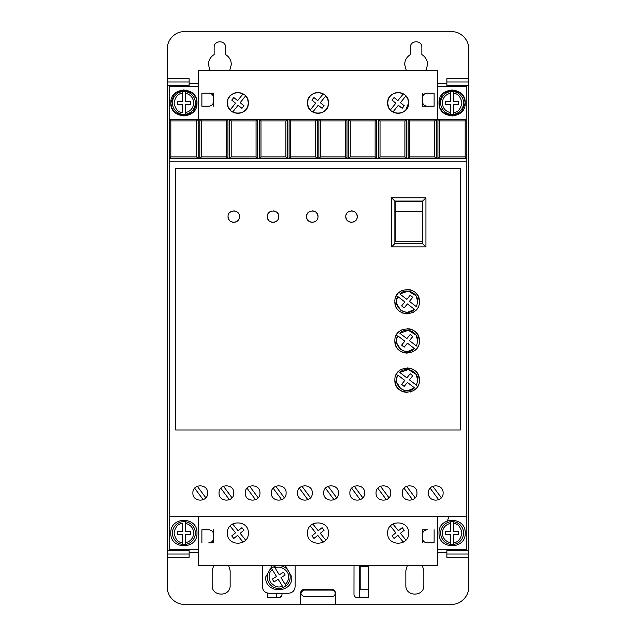 <?xml version="1.0" encoding="UTF-8"?>
<svg xmlns="http://www.w3.org/2000/svg" width="636" height="636" viewBox="0 0 636 636"><rect width="100%" height="100%" fill="white"/><g stroke="black" fill="none" stroke-linecap="round" stroke-linejoin="round"><path stroke-width="0.95" d="M440.661 533.055A11.448 11.448 0 0 1 450.471 521.727L450.471 523.38L450.471 521.727L453.738 521.727L453.738 523.38L453.738 521.727A11.448 11.448 0 0 1 453.738 544.392L453.738 542.731L453.738 544.392L450.471 544.392A11.448 11.448 0 0 1 440.661 533.055A11.448 11.448 0 0 0 450.471 544.392L450.471 542.731L450.471 544.392M185.529 521.727A11.448 11.448 0 0 1 185.529 544.392L185.529 542.731L185.529 544.392L182.262 544.392L182.262 534.693L177.357 534.693L177.357 531.426L182.262 531.426L182.262 523.38C178.024 523.746 175.298 526.966 174.081 533.055C175.298 539.153 178.024 542.373 182.262 542.731L182.262 544.392A11.448 11.448 0 0 1 182.262 521.727L185.529 521.727L185.529 531.426L190.434 531.426L190.434 534.693L185.529 534.693L185.529 542.731C190.569 541.467 193.296 538.239 193.71 533.055C193.296 527.872 190.569 524.652 185.529 523.38L185.529 521.727M440.661 102.945A11.448 11.448 0 0 1 450.471 91.608L450.471 101.307L445.566 101.307L445.566 104.574L450.471 104.574L450.471 114.273L453.738 114.273L453.738 104.574L458.643 104.574L458.643 101.307L453.738 101.307L453.738 91.608L450.471 91.608L450.471 93.269C445.431 94.533 442.704 97.761 442.29 102.945C442.704 108.128 445.431 111.348 450.471 112.62L450.471 114.273A11.448 11.448 0 0 1 440.661 102.945A11.448 11.448 0 0 0 450.471 114.273M185.529 91.608A11.448 11.448 0 0 1 185.529 114.273L185.529 112.62L185.529 114.273L182.262 114.273A11.448 11.448 0 0 1 182.262 91.608L182.262 93.269L182.262 91.608L185.529 91.608L185.529 93.269L185.529 91.608M280.675 565.77A11.448 11.448 0 0 1 286.073 585.851L285.206 584.444C287.385 582.457 288.505 580 288.561 577.051C289.499 570.993 280.357 564.816 275.078 567.948L279.291 574.801L283.473 572.233L285.182 575.024L281.001 577.591L286.073 585.851L283.282 587.561A11.448 11.448 0 0 1 271.429 568.25L272.295 569.665C268.877 572.185 268.241 576.359 270.387 582.186C274.609 586.742 278.624 588.062 282.416 586.154L278.21 579.301L274.029 581.868L272.319 579.078L276.501 576.51L271.429 568.25L274.219 566.541L275.078 567.948L274.219 566.541A11.448 11.448 0 0 1 276.819 565.77M209.96 70.23L208.425 64.506C208.576 60.189 210.484 56.882 214.149 54.593L214.149 47.334C213.823 39.957 225.923 39.949 225.597 47.334L225.597 54.593C229.262 56.882 231.17 60.189 231.321 64.506L229.795 70.23M406.205 70.23L404.679 64.506C404.83 60.189 406.738 56.882 410.403 54.593L410.403 47.334C410.077 39.957 422.169 39.949 421.851 47.334L421.851 54.593C425.516 56.882 427.424 60.189 427.575 64.506L426.041 70.23M439.023 533.055C438.212 516.178 465.997 516.178 465.186 533.055C465.997 549.933 438.212 549.933 439.023 533.055M170.814 533.055C170.003 516.178 197.788 516.178 196.977 533.055C197.788 549.933 170.003 549.933 170.814 533.055M439.953 107.802L439.023 102.945C438.212 86.067 465.997 86.067 465.186 102.945L461.482 112.071M464.256 98.087L465.186 102.945C465.997 119.822 438.212 119.822 439.023 102.945L442.736 93.81M442.855 93.691L452.029 89.859L461.235 93.572M461.354 93.691L464.161 97.849M171.744 107.802L170.814 102.945C170.003 86.067 197.788 86.067 196.977 102.945L193.264 112.071M196.047 98.087L196.977 102.945C197.788 119.822 170.003 119.822 170.814 102.945L174.518 93.81M174.646 93.691L183.812 89.859L193.026 93.572M193.145 93.691L195.944 97.849M219.054 492.987C218.601 502.488 234.231 502.488 233.778 492.987C234.231 483.495 218.601 483.495 219.054 492.987M245.226 492.987C244.773 502.488 260.394 502.488 259.941 492.987C260.394 483.495 244.773 483.495 245.226 492.987M192.891 492.987C192.438 502.488 208.059 502.488 207.606 492.987C208.059 483.495 192.438 483.495 192.891 492.987M271.389 492.987C270.936 502.488 286.566 502.488 286.113 492.987C286.566 483.495 270.936 483.495 271.389 492.987M297.561 492.987C297.099 502.488 312.729 502.488 312.276 492.987C312.729 483.495 297.099 483.495 297.561 492.987M323.724 492.987C323.271 502.488 338.901 502.488 338.439 492.987C338.901 483.495 323.271 483.495 323.724 492.987M349.887 492.987C349.434 502.488 365.064 502.488 364.611 492.987C365.064 483.495 349.434 483.495 349.887 492.987M376.059 492.987C375.606 502.488 391.227 502.488 390.774 492.987C391.227 483.495 375.606 483.495 376.059 492.987M402.222 492.987C401.769 502.488 417.399 502.488 416.946 492.987C417.399 483.495 401.769 483.495 402.222 492.987M428.394 492.987C427.941 502.488 443.562 502.488 443.109 492.987C443.562 483.495 427.941 483.495 428.394 492.987M285.373 565.77L291.837 577.051C292.64 593.929 264.854 593.929 265.665 577.051L272.129 565.77M331.96 590.097C333.94 590.303 335.029 591.393 335.228 593.372C335.029 595.344 333.932 596.433 331.96 596.64L304.159 596.64C299.938 594.461 299.938 592.283 304.159 590.097L331.96 590.097M407.469 98.198L405.895 95.917L400.434 102.698L404.257 105.775L402.198 108.319L398.382 105.242L392.921 112.016L393.907 112.516M394.662 112.818L398.144 113.407M398.478 113.399L401.65 112.803M402.365 112.516L405.522 110.354M405.728 110.147L408.606 102.945C409.194 116.444 387.078 116.444 387.666 102.945L388.389 106.753M388.803 107.683L390.377 109.964L395.838 103.191L392.015 100.106L394.074 97.562L397.89 100.639L403.351 93.866L402.365 93.365M247.197 98.198L245.623 95.917L240.162 102.698L243.986 105.775L241.926 108.319L238.11 105.242L232.649 112.016L233.635 112.516M234.39 112.818L237.872 113.407M238.206 113.399L241.378 112.803M242.093 112.516L245.25 110.354M245.456 110.147L247.412 107.238M247.762 106.355L248.334 102.945C248.922 116.444 226.806 116.444 227.394 102.945L228.117 106.753M228.531 107.683L230.105 109.964L235.566 103.191L231.743 100.106L233.802 97.562L237.618 100.639L243.079 93.866L242.093 93.365M327.333 98.198L325.759 95.917L320.298 102.698L324.122 105.775L322.062 108.319L318.246 105.242L312.785 112.016L313.771 112.516M314.526 112.818L318.008 113.407M318.342 113.399L321.514 112.803M322.229 112.516L325.386 110.354M325.592 110.147L327.548 107.238M327.898 106.355L328.47 102.945C329.058 116.444 306.942 116.444 307.53 102.945L308.253 106.753M308.667 107.683L310.241 109.964L315.702 103.191L311.879 100.106L313.938 97.562L317.754 100.639L323.215 93.866L322.229 93.365M387.666 533.055C387.022 546.562 409.25 546.562 408.606 533.055C409.25 519.556 387.022 519.556 387.666 533.055M307.53 533.055C306.886 546.562 329.114 546.562 328.47 533.055C329.114 519.556 306.886 519.556 307.53 533.055M227.394 533.055C226.75 546.562 248.978 546.562 248.334 533.055C248.978 519.556 226.75 519.556 227.394 533.055M345.801 216.606C345.475 209.22 357.575 209.22 357.249 216.606C357.575 223.983 345.483 223.991 345.801 216.606L346.207 218.712M346.493 219.333L347.479 220.652M348.798 221.638L349.418 221.924M350.023 222.123L351.525 222.33M353.028 222.123L353.632 221.924M354.252 221.638L355.572 220.652M356.558 219.333L356.852 218.712M306.552 216.606C306.226 209.22 318.326 209.22 318 216.606C318.326 223.983 306.226 223.991 306.552 216.606L306.957 218.712M307.244 219.333L308.229 220.652M309.549 221.638L310.169 221.924M310.773 222.123L312.276 222.33M313.779 222.123L314.383 221.924M315.003 221.638L316.323 220.652M317.308 219.333L317.595 218.712M267.303 216.606C266.977 209.22 279.069 209.22 278.751 216.606C279.077 223.983 266.977 223.991 267.303 216.606L267.7 218.712M267.995 219.333L268.98 220.652M270.3 221.638L270.92 221.924M271.524 222.123L273.027 222.33M274.529 222.123L275.134 221.924M275.754 221.638L277.073 220.652M278.059 219.333L278.345 218.712M228.054 216.606C227.728 209.22 239.82 209.22 239.502 216.606C239.82 223.983 227.728 223.991 228.054 216.606L228.451 218.712M228.745 219.333L229.731 220.652M231.051 221.638L231.671 221.924M232.275 222.131L233.778 222.33M235.28 222.123L235.884 221.924M236.505 221.638L237.824 220.652M238.81 219.333L239.096 218.712M394.869 380.145C394.177 364.325 420.086 364.325 419.394 380.145C420.086 395.966 394.177 395.966 394.869 380.145L395.727 384.661M396.228 385.774L396.864 386.855M397.285 387.467L398.454 388.819M399.813 389.987L400.418 390.417M401.507 391.045L402.62 391.553M403.908 391.983L407.127 392.412M410.355 391.983L411.643 391.553M412.756 391.045L413.845 390.417M414.449 389.987L415.801 388.819M416.97 387.467L417.399 386.855M418.027 385.774L418.536 384.661M394.869 340.896C394.177 325.075 420.086 325.075 419.394 340.896C420.086 356.716 394.177 356.716 394.869 340.896L395.727 345.412M396.228 346.525L396.864 347.606M397.285 348.218L398.454 349.569M399.813 350.738L400.418 351.159M401.507 351.795L402.62 352.304M403.908 352.734L407.127 353.163M412.756 351.795L413.845 351.159M414.449 350.738L415.801 349.569M416.97 348.218L417.399 347.606M418.027 346.525L418.536 345.412M394.869 301.647C394.177 285.826 420.086 285.826 419.394 301.647C420.086 317.467 394.177 317.467 394.869 301.647L395.727 306.162M396.228 307.275L396.864 308.357M397.285 308.969L398.454 310.32M399.813 311.489L400.418 311.91M401.507 312.546L402.62 313.047M403.908 313.484L407.127 313.914M412.756 312.546L413.845 311.91M414.449 311.489L415.801 310.32M416.97 308.969L417.399 308.357M418.027 307.268L418.536 306.162M416.008 374.294L417.765 380.145L416.461 385.241L409.457 379.867L412.74 375.789L410.188 373.737L406.857 377.879L399.798 372.458L408.36 369.588L415.968 374.23M399.798 372.458C405.967 365.907 418.234 371.162 417.765 380.145L416.461 385.241M416.008 335.045L417.765 340.896L416.461 345.992L409.457 340.618L412.74 336.539L410.188 334.488L406.857 338.622L399.798 333.2L408.36 330.338L415.968 334.981M399.798 333.2C405.967 326.658 418.234 331.913 417.765 340.896L416.461 345.992M416.008 295.796L417.765 301.647L416.461 306.743L409.457 301.369L412.74 297.29L410.188 295.239L406.857 299.373L399.798 293.951L408.36 291.089L415.968 295.732M399.798 293.951C405.967 287.408 418.234 292.663 417.765 301.647L416.461 306.743M446.87 86.583L446.87 85.28L468.462 85.28L468.462 82.004L446.87 82.004L446.87 85.28M468.462 78.737L468.462 82.004L446.87 82.004L446.87 78.737L468.462 78.737L468.462 48.153C469.153 39.957 460.241 31.14 452.109 31.8L183.891 31.8C175.703 31.108 166.878 40.02 167.538 48.153L167.538 82.004L189.131 82.004L189.131 78.737L167.538 78.737M446.87 557.263L446.87 553.996L468.462 553.996L468.462 557.263L446.87 557.263M468.462 553.996L468.462 550.72L446.87 550.72L446.87 553.996M446.87 550.72L446.87 549.417M167.538 82.004L167.538 85.28L189.131 85.28L189.131 82.004M189.131 85.28L189.131 86.583M189.131 549.417L189.131 550.72L167.538 550.72L167.538 553.996L189.131 553.996L189.131 550.72M189.131 553.996L189.131 557.263L167.538 557.263L167.538 587.847C166.847 596.043 175.759 604.86 183.891 604.2L300.661 604.2L300.661 592.752C300.868 590.772 301.957 589.683 303.936 589.485L332.064 589.485C334.043 589.683 335.132 590.772 335.339 592.752L335.339 604.2L452.109 604.2C460.297 604.892 469.122 595.98 468.462 587.847L468.462 557.263M422.383 565.77L423.838 570.675L423.838 585.39C424.339 596.997 405.339 596.997 405.848 585.39L405.848 570.675L407.302 565.77M228.706 565.77L230.153 570.675L230.153 585.39C230.661 596.997 211.661 596.997 212.162 585.39L212.162 570.675L213.617 565.77M368.371 565.77L368.371 597.657L357.249 597.657C355.278 597.45 354.18 596.361 353.982 594.39L354.014 565.77M282.018 593.245L282.018 594.39C281.82 596.361 280.722 597.45 278.751 597.657L267.629 597.657L267.629 593.11M437.385 549.417L466.824 549.417L466.824 86.583L437.385 86.583M198.615 86.583L169.176 86.583L169.176 549.417L198.615 549.417M300.661 604.2L335.339 604.2M167.538 553.996L167.538 557.263M167.538 85.28L167.538 550.72M468.462 550.72L468.462 85.28M422.344 529.788L427.249 529.788C424.268 530.082 422.63 531.712 422.344 534.693L422.344 529.788M422.344 542.874L422.344 537.969C422.63 540.942 424.268 542.58 427.249 542.874L434.118 542.874L434.118 529.788M213.656 542.874L208.751 542.874C211.732 542.58 213.37 540.942 213.656 537.969L213.656 542.874M213.656 529.788L213.656 534.693C213.37 531.712 211.732 530.082 208.751 529.788L201.882 529.788L201.882 542.874M262.398 565.77L262.398 586.702C262.787 590.677 264.966 592.855 268.941 593.245L288.561 593.245C292.536 592.855 294.714 590.677 295.104 586.702L295.104 565.77M422.344 93.126L422.344 98.031C422.646 95.074 424.284 93.436 427.249 93.126L434.118 93.126L434.118 106.212L427.249 106.212C424.284 105.902 422.646 104.272 422.344 101.307L422.344 106.212L434.118 106.212M461.354 112.19L452.188 116.022L442.974 112.318M442.855 112.19L440.056 108.033M213.656 106.212L213.656 101.307C213.354 104.272 211.716 105.902 208.751 106.212L201.882 106.212L201.882 93.126L208.751 93.126C211.716 93.436 213.354 95.074 213.656 98.031L213.656 93.126L201.882 93.126M193.145 112.19L183.971 116.022L174.765 112.318M174.646 112.19L171.839 108.033M332.064 589.485C334.051 589.675 335.14 590.764 335.339 592.752M300.661 592.752L301.591 590.47M301.623 590.439L303.936 589.485M276.461 593.245L276.461 597.657M359.539 597.657L359.539 565.77M368.371 589.485L360.191 589.485L360.191 566.589L368.371 566.589M278.751 597.657L279.808 597.482M279.951 597.427L281.843 595.447M170.814 120.927L196.54 120.927L198.17 119.298L169.176 119.298L170.814 120.927L170.814 156.909L169.176 158.547L437.926 158.547L439.563 156.909L439.563 120.927L465.186 120.927L466.824 119.298L198.17 119.298L198.17 158.547L196.54 156.909L170.814 156.909M439.563 120.927L437.926 119.298L437.926 158.547L466.824 158.547L465.186 156.909L465.186 120.927M466.824 161.814L169.176 161.814M466.824 516.702L169.176 516.702M175.719 430.023L460.281 430.023L460.281 168.357L175.719 168.357L175.719 430.023M198.615 516.702L198.615 565.77L437.385 565.77L437.385 516.702M198.615 119.298L198.615 70.23L437.385 70.23L437.385 119.298M422.344 98.031L422.686 103.111M213.314 96.227L213.656 101.307M388.238 99.526L387.666 102.945C387.078 89.438 409.194 89.438 408.606 102.945L407.883 99.137M227.966 99.526L227.394 102.945C226.806 89.438 248.922 89.438 248.334 102.945L247.611 99.137M308.102 99.526L307.53 102.945C306.942 89.438 329.058 89.438 328.47 102.945L327.747 99.137M226.305 120.927L226.305 156.909L227.934 158.547L227.934 119.298L226.305 120.927L201.445 120.927L199.807 119.298L199.807 158.547L201.445 156.909L201.445 120.927M256.07 120.927L256.07 156.909L257.699 158.547L257.699 119.298L256.07 120.927L231.21 120.927L229.572 119.298L229.572 158.547L231.21 156.909L231.21 120.927M285.834 120.927L285.834 156.909L287.464 158.547L287.464 119.298L285.834 120.927L260.975 120.927L259.337 119.298L259.337 158.547L260.975 156.909L260.975 120.927M315.599 120.927L315.599 156.909L317.229 158.547L317.229 119.298L315.599 120.927L290.739 120.927L289.102 119.298L289.102 158.547L290.739 156.909L290.739 120.927M345.364 120.927L345.364 156.909L346.994 158.547L346.994 119.298L345.364 120.927L320.504 120.927L318.867 119.298L318.867 158.547L320.504 156.909L320.504 120.927M375.129 120.927L375.129 156.909L376.758 158.547L376.758 119.298L375.129 120.927L350.269 120.927L348.631 119.298L348.631 158.547L350.269 156.909L350.269 120.927M404.894 120.927L404.894 156.909L406.523 158.547L406.523 119.298L404.894 120.927L380.034 120.927L378.396 119.298L378.396 158.547L380.034 156.909L380.034 120.927M434.658 120.927L434.658 156.909L436.288 158.547L436.288 119.298L434.658 120.927L409.799 120.927L408.161 119.298L408.161 158.547L409.799 156.909L409.799 120.927M465.186 156.909L439.563 156.909M422.344 537.969L422.344 534.693M213.656 537.969L213.656 534.693M196.54 120.927L196.54 156.909M427.249 93.126L425.444 93.476M424.912 93.723L423.775 94.565M422.932 95.694L422.686 96.227M422.932 103.644L423.775 104.773M424.912 105.624L425.444 105.87M208.751 106.212L210.556 105.87M211.088 105.624L212.225 104.773M213.068 103.644L213.314 103.111M213.068 95.694L212.225 94.565M211.088 93.723L210.556 93.476M401.61 93.071L398.128 92.474M397.794 92.482L394.622 93.079M393.907 93.365L390.75 95.527M390.544 95.734L388.588 98.644M241.338 93.071L237.856 92.474M237.522 92.482L234.35 93.079M233.635 93.365L230.478 95.527M230.272 95.734L228.316 98.644M321.474 93.071L317.992 92.474M317.658 92.482L314.486 93.079M313.771 93.365L310.614 95.527M310.408 95.734L308.452 98.644M226.305 156.909L201.445 156.909M256.07 156.909L231.21 156.909M285.834 156.909L260.975 156.909M315.599 156.909L290.739 156.909M345.364 156.909L320.504 156.909M375.129 156.909L350.269 156.909M404.894 156.909L380.034 156.909M434.658 156.909L409.799 156.909M223.451 486.254L232.005 497.773M229.381 499.729L220.827 488.202M249.622 486.254L258.176 497.773M255.545 499.729L246.991 488.202M197.287 486.254L205.841 497.773M203.21 499.729L194.656 488.202M275.786 486.254L284.34 497.773M281.716 499.729L273.162 488.202M301.949 486.254L310.503 497.773M307.88 499.729L299.325 488.202M328.12 486.254L336.675 497.773M334.051 499.729L325.497 488.202M354.284 486.254L362.838 497.773M360.215 499.729L351.66 488.202M380.455 486.254L389.009 497.773M386.378 499.729L377.824 488.202M406.619 486.254L415.173 497.773M412.549 499.729L403.995 488.202M432.79 486.254L441.344 497.773M438.713 499.729L430.159 488.202M425.937 246.855L425.937 197.796L391.593 197.796L391.593 246.855L425.937 246.855L422.67 243.588L394.869 243.588L394.869 201.063L422.67 201.063L422.67 243.588M357.249 216.606L356.852 214.499M356.558 213.879L355.572 212.559M354.252 211.573L353.632 211.279M353.028 211.08L351.525 210.882M350.023 211.08L349.418 211.279M348.798 211.573L347.479 212.559M346.493 213.879L346.207 214.499M318 216.606L317.595 214.499M317.308 213.879L316.323 212.559M315.003 211.573L314.383 211.279M313.779 211.08L312.276 210.882M310.773 211.08L310.169 211.279M309.549 211.573L308.229 212.559M307.244 213.879L306.957 214.499M278.751 216.606L278.345 214.499M278.059 213.879L277.073 212.559M275.754 211.573L275.134 211.279M274.529 211.08L273.027 210.882M271.524 211.08L270.92 211.279M270.3 211.573L268.98 212.559M267.995 213.879L267.7 214.499M239.502 216.606L239.096 214.499M238.81 213.879L237.824 212.559M236.505 211.573L235.884 211.279M235.28 211.08L233.778 210.882M232.267 211.08L231.671 211.279M231.051 211.573L229.731 212.559M228.745 213.879L228.451 214.499M419.394 380.145L418.536 375.63M418.027 374.517L417.399 373.435M416.97 372.823L415.801 371.472M414.449 370.303L413.845 369.882M412.756 369.246L411.643 368.745M410.355 368.308L407.127 367.878M401.507 369.246L400.418 369.882M399.813 370.303L398.454 371.472M397.285 372.823L396.864 373.435M396.228 374.525L395.727 375.63M419.394 340.896L418.536 336.38M418.027 335.267L417.399 334.186M416.97 333.574L415.801 332.223M414.449 331.054L413.845 330.633M412.756 329.997L411.643 329.488M410.355 329.058L407.127 328.629M401.507 329.997L400.418 330.633M399.813 331.054L398.454 332.223M397.285 333.574L396.864 334.186M396.228 335.267L395.727 336.38M419.394 301.647L418.536 297.131M418.027 296.018L417.399 294.937M416.97 294.325L415.801 292.973M414.449 291.805L413.845 291.375M412.756 290.747L411.643 290.239M410.355 289.809L407.127 289.38M401.507 290.747L400.418 291.375M399.813 291.805L398.454 292.973M397.285 294.325L396.864 294.937M396.228 296.018L395.727 297.131M403.351 542.134L397.89 535.361L394.074 538.438L392.015 535.894L395.838 532.809L390.377 526.036M392.921 523.985L398.382 530.758L402.198 527.681L404.257 530.225L400.434 533.302L405.895 540.083M323.215 542.134L317.754 535.361L313.938 538.438L311.879 535.894L315.702 532.809L310.241 526.036M312.785 523.985L318.246 530.758L322.062 527.681L324.122 530.225L320.298 533.302L325.759 540.083M243.079 542.134L237.618 535.361L233.802 538.438L231.743 535.894L235.566 532.809L230.105 526.036M232.649 523.985L238.11 530.758L241.926 527.681L243.986 530.225L240.162 533.302L245.623 540.083M425.937 197.796L422.67 201.063M391.593 197.796L394.869 201.063M391.593 246.855L394.869 243.588M396.625 378.5L397.802 375.049L404.806 380.423L401.626 384.375L404.178 386.426L407.406 382.419L414.465 387.841L407.779 390.758M407.7 390.758L404.027 390.313M403.884 390.273L400.736 388.636M400.656 388.58L396.745 382.427M396.729 382.339L396.61 378.643M396.625 339.25L397.802 335.8L404.806 341.174L401.626 345.125L404.178 347.177L407.406 343.17L414.465 348.592L407.779 351.509M407.7 351.509L404.027 351.064M403.884 351.016L400.736 349.387M400.656 349.331L396.745 343.17M396.729 343.09L396.61 339.393M396.625 300.001L397.802 296.551L404.806 301.925L401.626 305.876L404.178 307.927L407.406 303.913L414.465 309.335L407.779 312.252M407.7 312.26L404.027 311.815M403.884 311.767L400.736 310.137M400.656 310.082L396.745 303.921M396.729 303.841L396.61 300.144M395.195 201.397L422.344 201.397L422.344 211.208L395.195 211.208L395.195 201.397M414.465 387.841C406.452 396.411 391.593 385.011 397.802 375.049M414.465 348.592C406.452 357.162 391.593 345.761 397.802 335.8M414.465 309.335C406.452 317.913 391.593 306.512 397.802 296.551M453.738 91.608A11.448 11.448 0 0 1 453.738 114.273L453.738 112.62C457.976 112.254 460.703 109.034 461.919 102.945C460.703 96.847 457.976 93.627 453.738 93.269L453.738 91.608A11.448 11.448 0 0 1 453.738 114.273M182.262 112.62L182.262 104.574L177.357 104.574L177.357 101.307L182.262 101.307L182.262 93.269C178.024 93.627 175.298 96.847 174.081 102.945C175.298 109.034 178.024 112.254 182.262 112.62M395.195 211.208L395.195 241.72L422.344 241.72L422.344 211.208M450.471 534.693L450.471 542.731C445.431 541.467 442.704 538.239 442.29 533.055C442.704 527.872 445.431 524.652 450.471 523.38L450.471 531.426L445.566 531.426L445.566 534.693L450.471 534.693M453.738 531.426L453.738 523.38C457.976 523.746 460.703 526.966 461.919 533.055C460.703 539.153 457.976 542.373 453.738 542.731L453.738 534.693L458.643 534.693L458.643 531.426L453.738 531.426M190.434 101.307L190.434 104.574L185.529 104.574L185.529 112.62C190.569 111.348 193.296 108.128 193.71 102.945C193.296 97.761 190.569 94.533 185.529 93.269L185.529 101.307L190.434 101.307M453.738 521.727A11.448 11.448 0 0 1 453.738 544.392M182.262 544.392A11.448 11.448 0 0 1 182.262 521.727M182.262 114.273A11.448 11.448 0 0 1 182.262 91.608M283.282 587.561A11.448 11.448 0 0 1 271.429 568.25M446.87 552.684L437.385 552.684M198.615 552.684L189.131 552.684M189.131 83.316L198.615 83.316M437.385 83.316L446.87 83.316M195.339 533.055A11.448 11.448 0 0 1 185.529 544.392M195.339 102.945A11.448 11.448 0 0 1 185.529 114.273M290.199 577.051A11.448 11.448 0 0 1 286.073 585.851M447.513 520.812L448.801 516.702"/></g></svg>

